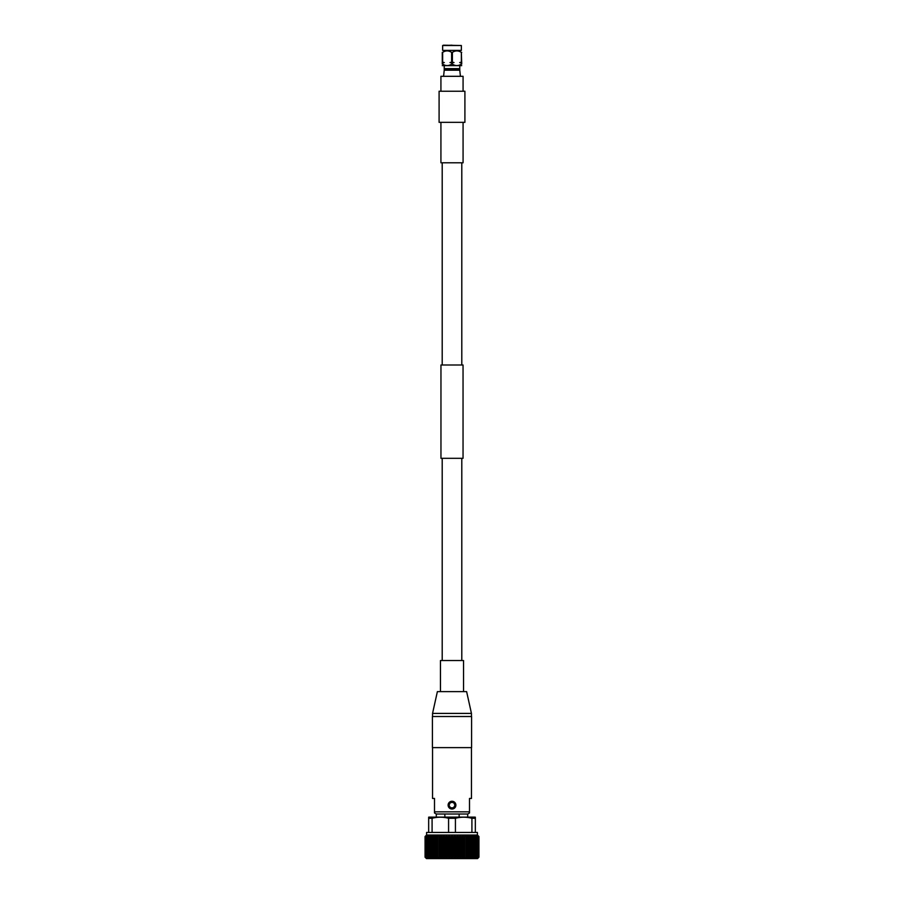<?xml version="1.0" encoding="UTF-8"?>
<svg xmlns="http://www.w3.org/2000/svg" width="904" height="904" viewBox="0 0 904 904"><rect width="100%" height="100%" fill="white"/><g stroke="black" fill="none" stroke-linecap="round" stroke-linejoin="round"><path stroke-width="1.36" d="M461.797 660.519L461.797 458.317M461.797 364.99L461.797 162.788M442.203 660.519L442.203 458.317M442.203 364.99L442.203 162.788M463.04 458.317L440.96 458.317L440.96 364.99L463.04 364.99L463.04 458.317M426.586 835.025L426.586 832.46L477.414 832.46L477.414 835.025L426.586 835.025L425.061 836.539L425.061 857.173L426.439 858.574L425.061 857.173L425.061 836.539L426.439 835.172M451.209 857.173L451.209 836.539L452 835.172L452.791 836.539L452.791 857.173L452 858.574L451.209 857.173L449.977 857.173L449.333 858.574L448.395 857.173L447.175 857.173L446.689 858.574L445.615 857.173L444.429 857.173L444.101 858.574L442.915 857.173L441.773 857.173L441.604 858.574L440.316 857.173L439.22 857.173L439.22 858.574L437.841 857.173L436.801 857.173L436.971 858.574L435.525 857.173L434.564 857.173L434.892 858.574L433.378 857.173L432.507 857.173L433.005 858.574L431.445 857.173L430.666 857.173L431.321 858.574L429.739 857.173L429.061 857.173L429.863 858.574L428.27 857.173L428.643 858.574L427.061 857.173L427.682 858.574L425.287 857.173L426.575 858.574L425.117 857.173M478.939 857.173L478.939 836.539L477.561 835.172L478.939 836.539L478.939 857.173L477.561 858.574L478.939 857.173L477.425 858.574L478.713 857.173L477.007 858.574L478.193 857.173L476.318 858.574L477.38 857.173L475.357 858.574L476.295 857.173L474.137 858.574L474.939 857.173L472.679 858.574L473.334 857.173L470.995 858.574L471.492 857.173L469.108 858.574L469.436 857.173L467.029 858.574L467.198 857.173L464.78 858.574L464.78 857.173L462.396 858.574L462.226 857.173L461.085 857.173L459.899 858.574L459.571 857.173L458.384 857.173L457.311 858.574L456.825 857.173L455.605 857.173L454.667 858.574L454.023 857.173L454.023 836.539L452.791 836.539M454.023 836.539L454.667 835.172L455.605 836.539L455.605 857.173M456.825 857.173L456.825 836.539L455.605 836.539M456.825 836.539L457.311 835.172L458.384 836.539L458.384 857.173M459.571 857.173L459.571 836.539L458.384 836.539M459.571 836.539L459.899 835.172L461.085 836.539L461.085 857.173M462.226 857.173L462.226 836.539L461.085 836.539M462.226 836.539L462.396 835.172L463.684 836.539L463.684 857.173M464.78 857.173L464.78 836.539L463.684 836.539M464.78 836.539L464.78 835.172L466.159 836.539L466.159 857.173M467.198 857.173L467.198 836.539L466.159 836.539M467.198 836.539L467.029 835.172L468.475 836.539L468.475 857.173M469.436 857.173L469.436 836.539L468.475 836.539M469.436 836.539L469.108 835.172L470.622 836.539L470.622 857.173M471.492 857.173L471.492 836.539L470.622 836.539M471.492 836.539L470.995 835.172L472.555 836.539L472.555 857.173M473.334 857.173L473.334 836.539L472.555 836.539M473.334 836.539L472.679 835.172L474.261 836.539L474.261 857.173M474.939 857.173L474.939 836.539L474.261 836.539M474.939 836.539L474.137 835.172L475.73 836.539L475.73 857.173M476.295 857.173L475.73 836.539M476.295 836.539L475.357 835.172L476.939 836.539L476.939 857.173M477.38 857.173L476.939 836.539M477.38 836.539L476.318 835.172L477.866 836.539L477.866 857.173M478.193 857.173L477.866 836.539M478.193 836.539L477.007 835.172L478.521 836.539L478.521 857.173M478.713 857.173L478.521 836.539M478.713 836.539L477.425 835.172L478.883 836.539L478.883 857.173M477.561 858.574L426.439 858.574M454.023 857.173L452.791 857.173M448.395 857.173L448.395 836.539L447.175 836.539L447.175 857.173M451.209 836.539L449.977 836.539L449.977 857.173M445.615 857.173L445.615 836.539L444.429 836.539L444.429 857.173M437.841 857.173L437.841 836.539L436.801 836.539L436.801 857.173M442.915 857.173L442.915 836.539L441.773 836.539L441.773 857.173M440.316 857.173L440.316 836.539L439.22 836.539L439.22 858.574M435.525 857.173L435.525 836.539L434.564 836.539L434.564 857.173M429.739 857.173L429.739 836.539L429.061 836.539L429.061 857.173M433.378 857.173L433.378 836.539L432.507 836.539L432.507 857.173M431.445 857.173L431.445 836.539L430.666 836.539L430.666 857.173M428.27 857.173L428.27 836.539L427.705 857.173M425.479 857.173L425.479 836.539L425.287 857.173M427.061 857.173L427.061 836.539L426.62 857.173M426.134 857.173L426.134 836.539L425.807 857.173M425.117 836.539L426.575 835.172L425.287 836.539M425.479 836.539L426.993 835.172L425.807 836.539M426.134 836.539L427.682 835.172L426.62 836.539M427.061 836.539L428.643 835.172L427.705 836.539M428.27 836.539L429.863 835.172L429.061 836.539M429.739 836.539L431.321 835.172L430.666 836.539M431.445 836.539L433.005 835.172L432.507 836.539M433.378 836.539L434.892 835.172L434.564 836.539M435.525 836.539L436.971 835.172L436.801 836.539M437.841 836.539L439.22 835.172L439.22 836.539L439.22 835.172M440.316 836.539L441.604 835.172L441.773 836.539M442.915 836.539L444.101 835.172L444.429 836.539M445.615 836.539L446.689 835.172L447.175 836.539M448.395 836.539L449.333 835.172L449.977 836.539M452 835.172L452 858.574M454.667 835.172L454.667 858.574M457.311 835.172L457.311 858.574M462.396 835.172L462.396 858.574M459.899 835.172L459.899 858.574M464.78 835.172L464.78 858.574M441.604 835.172L441.604 858.574M444.101 835.172L444.101 858.574M446.689 835.172L446.689 858.574M449.333 835.172L449.333 858.574M440.463 691.628L440.463 660.519L463.537 660.519L463.537 691.628M455.582 805.148A3.582 3.582 0 0 0 452 801.577A3.582 3.582 0 0 0 448.418 805.148A3.582 3.582 0 0 0 452 808.73A3.582 3.582 0 0 0 455.582 805.148M452 801.26A3.887 3.887 0 0 1 455.887 805.148A3.887 3.887 0 0 1 452 809.035A3.887 3.887 0 0 1 448.113 805.148A3.887 3.887 0 0 1 452 801.26L451.243 801.339M428.666 817.205L428.666 818.278L428.824 817.114L475.176 817.114L475.334 818.278L475.334 817.205M471.594 716.51L432.406 716.51L432.406 747.619L471.594 747.619L471.594 716.51M432.553 713.403L437.378 691.628L466.622 691.628L471.447 713.403L432.553 713.403L432.553 716.51M471.447 713.403L471.447 716.51M444.87 817.114L444.87 814.007L436.293 814.007L434.496 812.967L434.496 811.848L434.496 812.967M467.707 817.114L467.707 814.007L469.504 812.967L469.504 811.848L434.496 811.848L434.496 798.447L432.553 798.447L432.553 747.619M448.113 805.148L448.768 807.306M469.504 812.967L469.504 798.447L471.447 798.447L471.447 747.619M467.707 814.007L459.13 814.007L459.13 817.114M448.576 832.46L448.576 818.278C443.107 816.854 437.615 816.854 432.089 818.278L432.089 832.46M428.666 832.46L428.666 818.278L432.089 818.278M471.911 832.46L471.911 818.278L475.334 818.278L475.334 832.46M471.911 818.278C466.441 816.854 460.95 816.854 455.424 818.278L455.424 832.46M448.576 818.278L455.424 818.278M459.13 814.007L444.87 814.007M450.474 802.503L448.949 805.148L450.474 807.792L453.525 807.792L455.051 805.148L453.525 802.503L450.474 802.503M449.989 62.568L454.011 62.568L449.989 62.568L451.616 62.127L451.616 52.398C448.621 50.398 445.638 50.398 442.655 52.398L442.282 52.398C442.282 50.398 442.282 50.398 442.282 52.398C442.282 50.398 442.282 50.398 442.282 52.398L442.282 62.127L444.293 62.568L442.655 62.997L442.655 64.094C445.638 66.094 448.621 66.094 451.616 64.094L451.616 62.997M461.356 45.516L461.356 50.421L442.644 50.421L442.644 45.516L461.356 45.516L443.423 45.2M452 45.2L442.644 45.516M451.616 62.127L452.384 62.127L452.384 52.398L451.616 52.398M442.282 65.63L461.718 65.63M452.384 62.997L452.384 64.094L451.616 64.094M442.655 64.094L442.282 64.094C442.282 66.094 442.282 66.094 442.282 64.094C442.282 66.094 442.282 66.094 442.282 64.094L442.282 62.127M440.926 91.236L440.926 76.309L463.074 76.309L463.074 91.236M464.905 91.236L464.905 122.345L439.095 122.345L439.095 91.236L464.905 91.236M463.074 122.345L463.074 162.788L440.926 162.788L440.926 122.345M443.581 76.309L444.226 70.184L459.774 70.184L444.226 70.184M460.418 76.309L459.774 70.184M459.774 69.868L459.774 66.06M444.226 66.06L444.226 68.93L459.774 68.93M444.226 68.93L444.226 69.868M459.774 68.625L444.226 68.625M461.345 62.127L461.345 52.398L461.718 64.094L461.345 62.997L459.707 62.568L461.718 62.127M442.655 52.398L442.655 62.127M452.384 52.398C455.356 50.398 458.339 50.398 461.345 52.398M452.384 62.127L454.011 62.568M452.384 64.094C455.356 66.094 458.339 66.094 461.345 64.094M461.718 52.398C461.718 50.398 461.718 50.398 461.718 52.398C461.718 50.398 461.718 50.398 461.718 52.398M461.718 64.094C461.718 66.094 461.718 66.094 461.718 64.094C461.718 66.094 461.718 66.094 461.718 64.094M442.282 62.568L444.293 62.568M459.707 62.568L461.718 62.568M436.293 814.007L436.293 817.114"/></g></svg>
